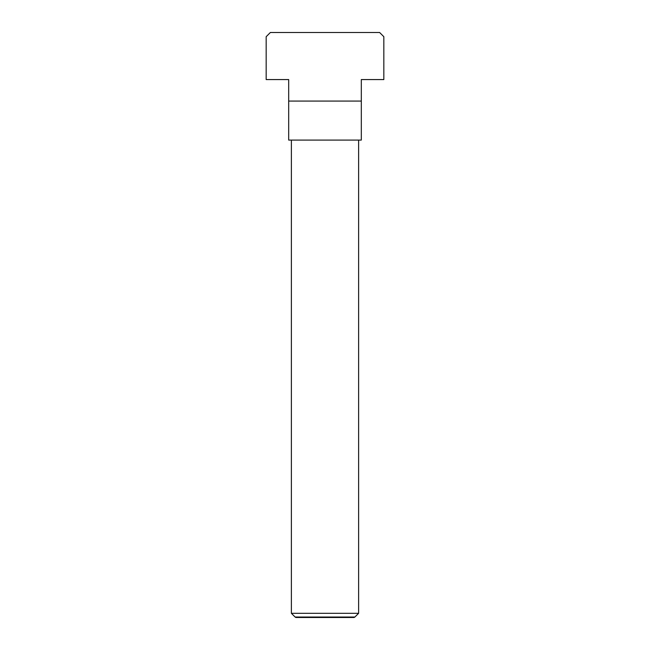 <?xml version="1.0" encoding="UTF-8"?>
<svg xmlns="http://www.w3.org/2000/svg" width="650" height="650" viewBox="0 0 650 650"><rect width="100%" height="100%" fill="white"/><g stroke="black" fill="none" stroke-linecap="round" stroke-linejoin="round"><path stroke-width="0.97" d="M291.379 140.083L291.379 613.299L295.108 617.029L354.892 617.029L358.621 613.299L358.621 140.083M354.892 617.029L354.071 617.5L295.929 617.5L295.108 617.029M361.311 101.067L288.689 101.067L288.689 79.568L266.167 79.568L266.167 36.701L270.368 32.5L379.632 32.5L383.833 36.701L383.833 79.568L361.311 79.568L361.311 140.083L288.689 140.083L288.689 101.067M358.621 613.299L291.379 613.299"/></g></svg>

